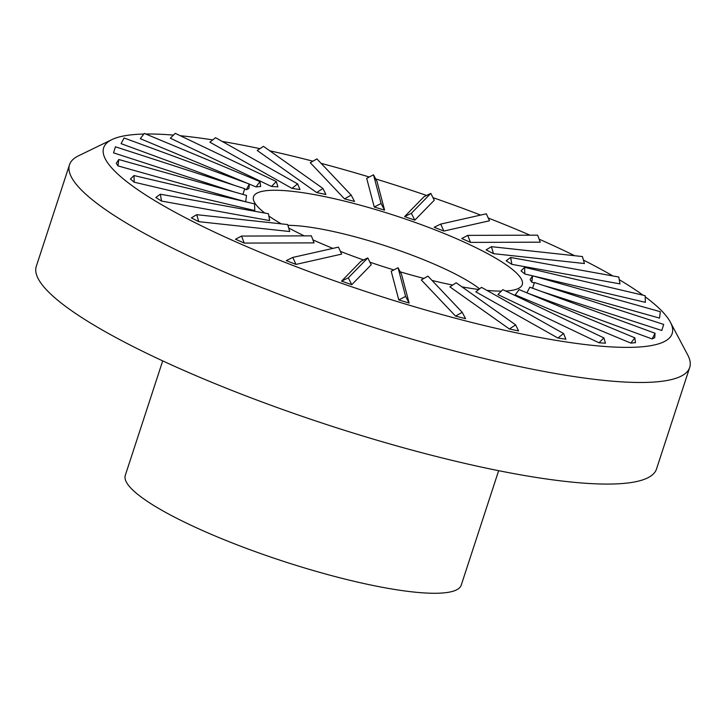 <?xml version="1.0" encoding="UTF-8"?>
<svg xmlns="http://www.w3.org/2000/svg" width="726" height="726" viewBox="0 0 726 726"><rect width="100%" height="100%" fill="white"/><g stroke="black" fill="none" stroke-linecap="round" stroke-linejoin="round"><path stroke-width="1.09" d="M69.505 164.738L36.3 266.324A326.237 60.194 18.1 0 0 70.467 309.929A326.237 60.194 18.1 0 0 410.725 449.766A326.237 60.194 18.1 0 0 656.495 469.041L689.7 367.447A326.237 60.194 -161.9 0 1 443.931 348.171A326.237 60.194 -161.9 0 1 103.673 208.335A326.237 60.194 -161.9 0 1 69.505 164.738A326.237 60.194 -161.9 0 1 78.526 155.8L111.922 139.592A299.058 55.185 -161.9 0 1 143.802 134.056M645.178 296.78A299.058 55.185 -161.9 0 1 670.325 322.099A299.058 55.185 -161.9 0 1 472.88 322.734A299.058 55.185 -161.9 0 1 134.972 187.753A299.058 55.185 -161.9 0 1 111.922 139.592M145.754 134.02A299.058 55.185 -161.9 0 1 173.45 135.109M180.266 135.717A299.058 55.185 -161.9 0 1 212.763 139.909M222.21 141.443A299.058 55.185 -161.9 0 1 259.944 148.676M269.763 150.799A299.058 55.185 -161.9 0 1 312.897 161.19M321.11 163.35A299.058 55.185 -161.9 0 1 369.262 177.008M375.696 178.959A299.058 55.185 -161.9 0 1 426.589 195.448M432.977 197.654A299.058 55.185 -161.9 0 1 480.648 215.077M488.262 218.027A299.058 55.185 -161.9 0 1 530.025 235.188M539.137 239.172A299.058 55.185 -161.9 0 1 574.693 255.715M583.423 260.071A299.058 55.185 -161.9 0 1 612.916 275.962M619.242 279.673A299.058 55.185 -161.9 0 1 640.84 293.631A299.058 55.185 -161.9 0 1 642.982 295.173M432.043 280.454A141.37 26.082 18.1 0 0 449.757 284.483A141.37 26.082 18.1 0 0 452.661 285.082M461.963 286.87A141.37 26.082 18.1 0 0 478.779 289.493M486.928 290.4A141.37 26.082 18.1 0 0 501.312 291.126M505.632 291.017A141.37 26.082 18.1 0 0 518.364 288.485A141.37 26.082 18.1 0 0 471.628 245.579A141.37 26.082 18.1 0 0 326.047 196.9A141.37 26.082 18.1 0 0 254.399 202.209A141.37 26.082 18.1 0 0 264.836 213.081M268.865 216.039A141.37 26.082 18.1 0 0 281.243 223.853M288.685 227.991A141.37 26.082 18.1 0 0 304.321 235.877M312.888 239.843A141.37 26.082 18.1 0 0 332.898 248.392M340.376 251.368A141.37 26.082 18.1 0 0 363.563 259.981M369.924 262.186A141.37 26.082 18.1 0 0 393.801 269.918M400.217 271.842A141.37 26.082 18.1 0 0 423.939 278.421M475.829 291.834L557.904 338.017L565.917 339.205L563.576 333.533L481.492 287.342L475.829 291.834M515.161 294.901L630.849 343.108L635.495 342.681L634.833 337.817L519.144 289.61L515.161 294.901M528.12 293.349L652.093 338.942L654.716 337.726L655.061 333.252L529.826 287.197L526.885 292.832M541.977 291.67L661.785 330.484L663.691 324.422L534.381 282.532L532.575 288.213M470.475 242.393L540.298 242.185L537.603 235.16L467.771 235.378L470.475 242.393L461.754 238.518L467.771 235.378M443.867 231.068L489.505 220.777L486.329 213.798L440.682 224.089L443.867 231.068L434.175 227.274L440.682 224.089M424.038 196.701L404.582 216.611L414.818 220.15L434.275 200.231L430.817 193.388L424.038 196.701M310.256 162.697L344.523 198.879L354.515 201.465L351.175 195.094L316.908 158.912L310.256 162.697M257.213 150.473L316.69 192.571L325.892 194.495L322.952 188.461L263.474 146.353L257.213 150.473M297.633 183.887L215.558 137.695L209.896 142.187L291.97 188.37L299.983 189.559L297.633 183.887L291.97 188.37M249.29 184.114L256.006 186.909L259.99 181.618L144.292 133.412L140.309 138.702L247.512 183.369M256.006 186.909L260.652 186.491L259.99 181.618M244.617 189.087L246.332 189.713L249.299 184.032L124.064 137.976L121.097 143.657L234.707 185.439M246.332 189.713L248.945 188.506L249.299 184.032M113.537 152.859L115.443 146.797L113.537 152.859L234.126 191.927M241.531 236.068L235.505 239.208L244.226 243.083L314.059 242.874L311.354 235.85L241.531 236.068L244.226 243.083M292.805 257.431L286.298 260.616L295.99 264.409L341.628 254.118L338.443 247.139L292.805 257.431L295.99 264.409M351.765 284.692L371.231 264.772L367.764 257.921L360.985 261.233L341.529 281.153L351.765 284.692L348.308 277.84L367.764 257.921M421.298 279.927L455.565 316.109L465.557 318.687L462.217 312.316L427.95 276.134L421.298 279.927M449.92 286.888L509.389 328.996L518.591 330.92L515.651 324.876L456.173 282.768L449.92 286.888M391.214 271.243L398.783 299.92L409.128 303.051L401.551 274.374L398.048 267.731L391.214 271.243M196.719 214.678L191.374 217.854L198.743 221.657L289.71 231.53L287.687 224.552L196.719 214.678L198.743 221.657M161.535 201.066L269.655 220.595L268.466 213.734L160.346 194.205L161.535 201.066L155.836 197.508L160.346 194.205M134.21 182.199L254.762 210.531L254.545 203.879L133.983 175.547L134.21 182.199L130.435 179.05L133.983 175.547M117.975 165.891L245.697 201.792L246.513 195.412L118.792 159.511L117.975 165.891L116.296 163.286L118.792 159.511M170.347 138.203L271.442 186.455L277.913 186.845L276.334 181.573L175.238 133.321L170.347 138.203M384.589 210.141L377.021 181.464L373.509 174.821L381.086 203.498L384.589 210.141L374.253 207.01L381.086 203.498M373.509 174.821L366.684 178.333L374.253 207.01M493.462 253.655L584.43 263.529L582.406 256.55L491.438 246.677L493.462 253.655L486.102 249.853L491.438 246.677M510.659 257.485L506.158 260.788L511.848 264.346L619.968 283.875L618.788 277.023L510.659 257.485L511.848 264.346M532.948 275.916L645.369 302.334L645.142 295.682L524.589 267.35L521.041 270.852L524.816 274.001L532.603 275.835L531.795 282.205L534.263 282.895M543.647 285.536L659.517 318.097L660.333 311.717L532.612 275.816L530.107 279.592L531.795 282.205M497.9 294.538L598.995 342.79L605.457 343.18L603.887 337.908L502.791 289.656L497.9 294.538M670.325 322.099L687.694 354.905A326.237 60.194 -161.9 0 1 689.7 367.447M479.587 288.848A114.182 21.072 18.1 0 0 329.64 230.723A114.182 21.072 18.1 0 0 287.913 225.35M162.706 360.876L125.299 475.33A176.717 32.606 18.1 0 0 143.812 498.943A176.717 32.606 18.1 0 0 328.116 574.693A176.717 32.606 18.1 0 0 461.237 585.129L498.644 470.684M557.904 338.017L563.576 333.533M630.849 343.108L634.833 337.817M652.093 338.942L655.061 333.252M534.381 282.532L532.603 288.213M404.582 216.611L411.361 213.308L414.818 220.15M430.817 193.388L411.361 213.308M344.523 198.879L351.175 195.094M316.69 192.571L322.952 188.461M242.956 194.405L244.744 188.696L115.443 146.797M341.529 281.153L348.308 277.84M455.565 316.109L462.217 312.316M509.389 328.996L515.651 324.876M398.783 299.92L405.616 296.408L398.048 267.731M405.616 296.408L409.128 303.051M271.442 186.455L276.334 181.573M524.589 267.35L524.816 274.001M598.995 342.79L603.887 337.908"/></g></svg>
